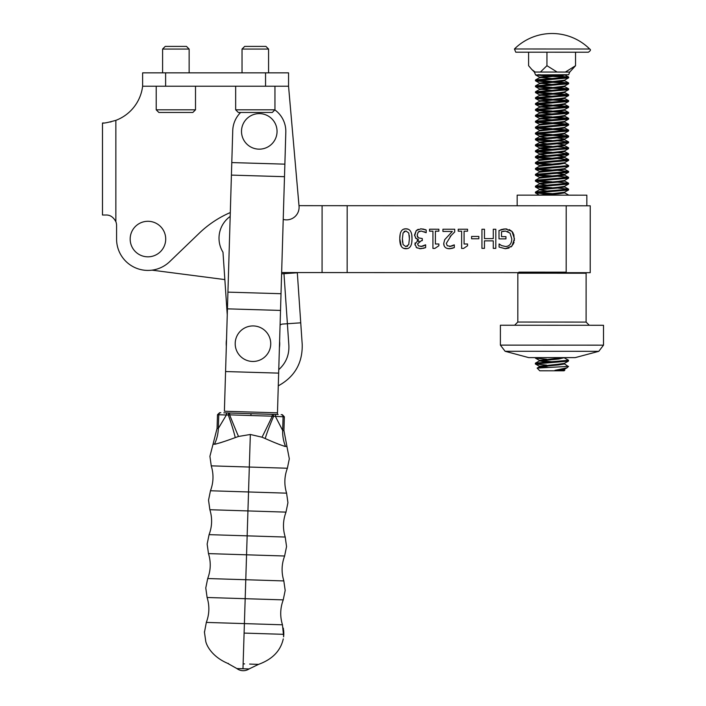 <?xml version="1.0" encoding="UTF-8"?>
<svg xmlns="http://www.w3.org/2000/svg" width="706" height="706" viewBox="0 0 706 706"><rect width="100%" height="100%" fill="white"/><g stroke="black" fill="none" stroke-linecap="round" stroke-linejoin="round"><path stroke-width="1.06" d="M279.602 341.272L279.708 342.887A26.757 26.757 0 0 1 279.408 347.696M226.326 346.231A26.757 26.757 0 0 1 226.529 339.445M152.002 270.151L224.852 279.594L227.261 314.938L222.981 252.219A26.757 26.757 0 0 1 230.191 216.433M278.279 385.838C294.596 376.925 302.583 363.166 302.221 344.563L300.738 322.818L282.612 324.063A4.183 4.183 0 0 0 280.079 325.157A4.183 4.183 0 0 1 282.612 324.063M278.755 369.653C285.912 363.175 289.284 355.118 288.869 345.472L283.98 273.681L297.323 272.763L300.738 322.818L297.323 272.763L281.606 273.84M231.789 162.574L231.418 175.106L284.492 176.685L284.871 164.154L231.789 162.574L232.742 130.601A26.554 26.554 0 0 1 240.658 112.466M274.863 109.898A26.554 26.554 0 0 1 285.815 132.181L284.871 164.154M231.418 175.106L227.932 292.134L281.014 293.714L284.492 176.685M227.932 292.134L227.438 308.849L280.52 310.428L281.014 293.714M227.438 308.849L225.576 371.541L278.649 373.121L280.52 310.428M225.576 371.541L224.393 411.245L277.476 412.825L278.649 373.121M278.155 414.537L277.423 414.51L277.476 412.825M283.221 219.416A12.54 12.54 0 0 0 299.044 206.223L288.551 86.229L288.551 72.85L142.621 72.85L142.621 86.229L288.551 86.229L299 205.667L347.184 205.693L347.158 272.587L590.207 272.692L590.234 205.79L590.207 272.692M142.621 72.85L142.621 86.229A41.813 41.813 0 0 1 115.863 120.347C107.886 122.562 103.429 123.453 102.485 123.012L102.485 215.012L106.121 215.012C110.154 214.898 113.401 217.121 115.863 221.675A10.449 10.449 0 0 1 116.578 225.47L116.578 239.052A31.355 31.355 0 0 0 169.678 261.652L199.277 233.174A104.532 104.532 0 0 1 230.306 212.541M103.782 122.95L102.485 123.012L102.485 215.012M110.251 122.023L111.213 121.794M270.733 343.698A17.774 17.774 0 0 0 244.082 328.308A17.774 17.774 0 0 0 244.082 359.089A17.774 17.774 0 0 0 270.733 343.698M277.052 131.387A17.774 17.774 0 0 0 250.392 115.996A17.774 17.774 0 0 0 250.392 146.777A17.774 17.774 0 0 0 277.052 131.387M165.707 239.052A17.774 17.774 0 0 0 139.047 223.67A17.774 17.774 0 0 0 139.047 254.442A17.774 17.774 0 0 0 165.707 239.052M219.645 412.692L220.837 412.736L219.645 412.692L217.492 414.722L226.379 414.996L218.331 428.445L217.06 428.401L213.044 444.18L214.439 444.224C218.075 443.597 225.011 441.391 235.257 437.605L238.504 436.467L250.339 434.472L262.023 437.199L265.2 438.541C275.181 442.971 281.968 445.61 285.551 446.466L286.936 446.501L289.319 458.812L287.377 468.237L249.315 467.045L211.244 465.845L209.911 456.314L213.044 444.189M277.423 414.51L272.26 414.351L272.251 416.196L284.359 416.822L283.927 430.501L282.665 430.466A37.63 36.2 91.8 0 0 285.551 446.466L283.953 446.166M280.097 444.789L276.567 443.324M286.777 446.51L285.595 446.466M273.337 414.387L273.593 416.372A37.63 4.457 -65.9 0 0 265.2 438.532M281.147 414.625A2.092 2.012 91.8 0 1 283.097 416.778L282.665 430.466L275.472 416.54A2.092 0.485 91.8 0 0 275.058 414.44M272.26 414.351L223.828 412.825M229.724 413.01L229.618 414.854L272.251 416.196A37.63 1.033 -64.9 0 1 262.032 437.19M228.647 412.975L228.276 414.951L229.618 414.854A37.63 1.033 68.5 0 0 238.504 436.467M235.257 437.605A37.63 4.457 69.5 0 0 228.276 414.951L226.379 414.996A2.092 0.485 -88.2 0 1 226.935 412.922M223.484 441.7L219.99 442.9M216.054 444.039L214.439 444.224A37.63 36.2 -88.2 0 0 218.331 428.445L218.763 414.757A2.092 2.012 91.8 0 1 220.837 412.736M211.244 465.845C213.812 474.238 213.547 482.551 210.459 490.767L286.61 493.159C284.041 484.766 284.297 476.453 287.386 468.237M209.867 509.723C212.427 518.125 212.171 526.429 209.082 534.645L285.224 537.045C282.656 528.644 282.921 520.34 286.009 512.124L209.867 509.723L208.535 500.192L210.459 490.767M208.482 553.61C211.05 562.002 210.794 570.316 207.705 578.532L283.847 580.923C281.279 572.531 281.544 564.218 284.633 556.001L208.482 553.61L207.149 544.079L209.082 534.645M283.83 580.923L285.18 590.454L283.238 599.879L245.176 598.688L207.105 597.488L205.773 587.957L207.705 578.532M207.105 597.488C209.673 605.889 209.408 614.194 206.32 622.41L282.471 624.801C279.903 616.409 280.167 608.104 283.247 599.879M244.576 663.905L243.129 663.861C262.959 664.514 262.959 664.514 243.129 663.861L244.1 633.088L283.538 634.323M249.633 664.064L258.502 664.381L249.05 668.944A10.449 10.449 0 0 1 236.907 668.564L249.05 668.944M204.546 631.844L206.328 622.41M243.129 663.914C223.325 663.287 223.325 663.287 243.129 663.914L242.979 668.758M204.396 631.844L205.79 641.569C206.823 646.034 212.347 656.836 227.764 663.402L228.453 663.455M422.717 246.226L424.368 245.556M424.95 245.211L425.647 244.85L425.647 247.568L424.888 247.912M418.393 245.829L421.835 246.438M424.774 229.441L426.186 229.997L426.186 232.706L421.12 231.03L418.217 232.097L417.167 235.072L418.314 237.851L422.276 238.531L422.276 240.658L421.279 240.658M419.09 241.17L418.499 241.567M418.217 232.097L417.167 235.186M417.29 236.281L417.67 237.163M419.929 231.171L418.737 231.656M426 232.706L424.182 231.727M420.626 228.823L423.812 229.168M414.625 235.83L416.249 230.58L418.234 229.282M417.211 240.322L418.464 239.661L415.428 237.896M414.996 245.017L415.093 242.917M417.29 248.053L416.125 247.224M423.971 248.221L419.382 248.662M421.42 240.658L417.537 243.861L418.543 245.935M420.864 246.526L425.497 244.85M425.647 247.568L420.661 248.741L416.637 247.656L414.934 244.117L418.464 239.846M418.464 239.661L415.896 238.416L414.563 234.886L416.249 230.58L420.961 228.815L426.186 229.997M493.273 248.371L493.273 240.87L484.475 240.87L484.466 248.362L481.933 248.362L481.942 229.247L484.475 229.247L484.475 238.602L493.273 238.61L493.273 229.247L495.815 229.256L495.806 248.371L493.273 248.371M509.123 229.529L511.956 231.383L513.341 233.395M513.8 234.507L514.347 240.605M503.537 229.026L506.926 228.982M500.572 229.865L502.46 229.265M509.07 248.035L505.337 248.715L499.08 247.065L499.08 244.002L501.71 245.617L505.628 246.518C509.529 246.279 511.585 243.746 511.797 238.91L510.05 233.112L505.452 231.083L503.228 231.25M508.073 231.603L507.632 231.427M499.301 244.002L500.519 244.964M513.474 243.773L510.923 247.012M514.047 242.158L513.8 242.97M505.452 231.083L501.516 231.7L501.516 236.642L505.946 236.642L505.946 238.875L499.01 238.875L499.01 230.527L505.364 228.885L511.956 231.383L514.453 238.831L511.938 246.094L505.337 248.715L499.08 247.065M467.557 245.75L463.604 248.415L461.618 248.415L461.627 231.189L458.238 231.189L458.238 229.238L467.557 229.238L467.557 231.189L464.089 231.189L464.089 244.002L467.557 244.002L467.557 245.75M471.599 236.448L478.836 236.448L478.836 238.769L471.599 238.769L471.599 236.448M438.867 245.741L434.914 248.406L432.928 248.406L432.937 231.18L429.548 231.18L429.548 229.221L438.867 229.229L438.867 231.18L435.399 231.18L435.399 243.994L438.867 243.994L438.867 245.741M444.198 245.917L443.712 243.499L444.709 239.669L452.317 231.453L442.927 231.444L442.927 229.229L454.717 229.238L454.717 231.947L453.57 233.033M450.454 248.689L447.454 248.521M452.14 246.006L454.311 244.885L454.311 247.612L451.619 248.494M451.31 235.257L446.316 243.358L447.26 245.759L450.975 246.368M454.311 247.612L449.413 248.75C445.724 248.609 443.827 246.862 443.712 243.499L444.709 239.669L452.317 231.453M454.717 231.947L450.101 236.545M449.598 246.535L454.17 244.885M407.177 248.6L403.629 248.318M401.255 246.235L399.781 238.769L400.205 234.065M411.766 235.142L412.004 238.76C412.048 245.529 410.01 248.847 405.879 248.715C401.749 248.724 399.72 245.414 399.781 238.769C399.746 232.018 401.776 228.7 405.888 228.815L408.315 229.273M403.655 229.194L405.888 228.815C410.036 228.77 412.075 232.089 412.004 238.76L411.766 242.458M403.073 232.945L402.385 238.769L403.082 244.611L405.879 246.597L408.73 244.585L409.401 238.76L408.756 232.998L405.888 230.933L403.073 232.945M402.385 238.769L402.535 242.193M407.097 246.385L407.644 246.094M404.573 231.189L404.061 231.497M409.401 238.76L409.277 235.389M590.234 205.79L347.184 205.693M347.158 272.587L281.641 272.56M322.068 272.578L322.095 205.675M255.307 49.058L268.58 49.058L265.924 46.402L244.691 46.402L242.034 49.058L255.307 49.058M255.307 109.809L235.663 109.809L238.31 112.466L272.295 112.466L274.952 109.809L255.307 109.809M175.865 49.058L189.137 49.058L186.481 46.402L165.239 46.402L162.592 49.058L175.865 49.058M175.865 109.809L156.22 109.809L158.868 112.466L192.853 112.466L195.509 109.809L175.865 109.809M552.013 195.156L586.845 195.174L586.845 205.79L517.171 205.764L517.171 195.138L552.013 195.156M539.455 77.801L558.87 75.798C563.379 75.418 565.232 75.048 564.429 74.686M546.665 76.01L535.545 74.933L539.569 77.183L562.488 74.686M539.455 83.696L558.861 81.702L564.659 80.758L564.659 80.078M546.665 81.914L535.545 80.837L539.56 83.079L564.553 80.14L568.657 77.81M552.057 78.542L540.443 77.439M539.455 89.6L558.861 87.597L564.659 86.662L564.659 85.982M546.665 87.809L535.545 86.732L539.56 88.982L558.861 86.864L564.553 86.044L568.568 83.802L568.657 82.973L535.536 85.832L535.466 86.653L568.568 83.802M552.057 84.446L540.443 83.334M539.446 95.495L558.861 93.501L564.659 92.557L564.659 91.877M546.665 93.713L535.545 92.636L539.56 94.878L558.861 92.76L564.544 91.939L568.568 89.697L568.648 88.877L535.536 91.727L535.457 92.548L568.568 89.697M552.057 90.35L540.434 89.238M539.446 101.399L558.861 99.396L564.65 98.461L564.65 97.781M546.656 99.608L535.536 98.54L539.56 100.781L558.861 98.663L564.544 97.843L568.568 95.601L568.648 94.781L535.527 97.631L535.457 98.452L568.568 95.601M552.048 96.245L540.434 95.133M539.446 107.294L558.852 105.3L564.65 104.356L564.65 103.676M546.656 105.512L535.536 104.435L539.552 106.677L558.852 104.559L564.544 103.738L568.559 101.496L568.648 100.676L535.527 103.526L535.457 104.347L568.559 101.505M552.048 102.149L540.434 101.037M539.446 113.198L558.852 111.204L564.65 110.26L564.65 109.58M546.656 111.416L535.536 110.339L539.552 112.581L558.852 110.463L564.544 109.642L568.559 107.4L568.639 106.58L535.527 109.43L535.448 110.251L568.559 107.4M552.048 108.044L540.434 106.933M539.437 119.102L558.852 117.099L564.65 116.163L564.65 115.484M546.647 117.311L535.527 116.234L539.552 118.484L558.852 116.366L564.535 115.537L568.559 113.304L568.639 112.475L535.527 115.325L535.448 116.155L568.559 113.304M552.048 113.948L540.425 112.836M539.437 124.997L558.843 123.003L564.641 122.059L564.641 121.379M546.647 123.215L535.527 122.138L539.543 124.38L564.535 121.441L568.639 119.111M552.039 119.852L540.425 118.74M539.437 130.901L558.843 128.898L564.641 127.962L564.641 127.283M546.647 129.11L535.527 128.042L539.543 130.283L558.843 128.165L564.535 127.345L568.551 125.103L568.639 124.282M546.665 137.864L539.534 136.69L558.843 134.802L564.641 133.858L564.641 133.178M546.647 135.014L535.527 133.937L539.543 136.179L558.843 134.061L564.526 133.24L568.551 130.998L568.63 130.178L535.519 133.028L535.439 133.849L568.551 130.998M546.656 143.759L539.534 142.594L558.843 140.697L564.632 139.762L564.641 139.082M546.638 140.909L535.519 139.841L539.543 142.082L558.843 139.964L564.526 139.144L568.551 136.902L568.63 136.081L535.519 138.932L535.439 139.753L568.551 136.902M564.641 139.02L557.422 137.97M546.656 149.663L539.525 148.489L558.834 146.601L564.632 145.657L564.632 144.977M546.638 146.813L535.519 145.736L539.534 147.978L558.834 145.86L564.526 145.039L568.542 142.797L568.63 141.977L535.51 144.827L535.439 145.657L568.542 142.806M564.632 144.924L557.422 143.865M546.665 155.558L539.525 154.393L558.834 152.505L564.632 151.561L564.632 150.881M546.638 152.717L535.519 151.64L539.534 153.882L558.834 151.764L564.526 150.943L568.542 148.701L568.621 147.881L535.51 150.731L535.43 151.552L568.542 148.701M552.03 149.345L540.417 148.234M546.638 158.612L535.51 157.535L539.419 159.662L539.419 160.403L558.834 158.4L564.632 157.464L564.632 156.785M539.419 159.662L564.518 156.847L568.542 154.605L568.621 153.776L535.51 156.626L535.43 157.456L568.542 154.605M564.632 156.723L557.422 155.664M546.629 164.516L535.51 163.439L539.419 165.566L539.419 166.298L558.825 164.304L564.623 163.36L564.623 162.68M539.419 165.566L564.518 162.742L568.621 160.412M546.629 170.411L535.51 169.343L539.419 171.461L539.419 172.202L558.825 170.199L564.623 169.263L564.623 168.584M539.419 171.461L564.518 168.646L568.533 166.404L568.621 165.583M546.629 176.315L535.51 175.238L539.419 177.365L539.419 178.106L558.825 176.103L564.623 175.159L564.623 174.479M539.419 177.365L564.509 174.541L568.533 172.299L568.612 171.479L535.501 174.329L535.422 175.15L568.533 172.308M564.623 174.426L557.413 173.367M546.638 185.06L539.516 183.895L558.825 182.007L564.615 181.063L564.623 180.383M546.62 182.21L535.501 181.142L539.525 183.383L558.825 181.266L564.509 180.445L568.533 178.203L568.612 177.382L535.501 180.233L535.422 181.054L568.533 178.203M546.647 190.964L539.508 189.79L558.817 187.902L564.615 186.958L564.615 186.278M546.62 188.114L535.501 187.037L539.516 189.279L558.817 187.169L564.509 186.34L568.524 184.098L568.612 183.278L535.492 186.128L535.422 186.958L568.524 184.107M542.305 195.147L558.817 193.806L564.615 192.862L564.615 192.182M539.463 195.147L564.509 192.244L568.524 190.002L568.604 189.182L535.492 192.032L535.413 192.853L568.524 190.002M546.576 362.072L539.437 360.898L558.746 359.01L564.544 357.624M546.541 359.222L535.43 358.145L539.446 360.387L563.918 357.624M542.429 367.597L539.437 366.793L558.746 364.905L564.544 363.969L564.544 363.29M546.55 365.117L535.43 364.04L539.446 366.29L558.746 364.172L564.429 363.352L568.454 361.11L568.533 360.289L535.422 363.131L535.342 363.961L568.454 361.11M551.942 361.754L540.319 360.642M562.77 370.376L554.916 370.376L567.033 367.8L568.533 366.388L537.134 368.082L539.763 370.8L564.103 370.809L564.871 370.05L562.77 370.376L564.535 369.865L564.535 369.185M554.916 370.376L564.429 369.247L567.033 367.8M548.103 367.349L540.319 366.546M535.545 80.837L568.577 77.898M567.359 77.448L552.057 76.336M535.545 74.933L568.657 74.695L569.742 72.065L575.54 65.72L565.356 72.065L569.742 72.065M538.334 74.677L552.057 75.595M557.422 75.913L568.657 77.069L535.536 79.928L535.466 80.749M567.35 83.343L552.057 82.231M536.763 80.387L552.057 81.499M557.422 81.817L568.657 82.973M567.35 89.247L552.057 88.135M536.763 86.282L552.057 87.394M557.422 87.712L568.648 88.877M567.35 95.151L552.057 94.03M536.754 92.186L552.057 93.298M557.422 93.616L568.648 94.772M567.35 101.046L552.048 99.934M536.754 98.081L552.048 99.202M557.422 99.511L568.648 100.676M567.342 106.95L552.048 105.838M536.754 103.985L552.048 105.097M557.431 105.415L568.639 106.571M567.342 112.845L552.048 111.733M536.754 109.889L552.048 111.001M557.413 111.319L568.639 112.475M535.527 122.138L568.559 119.199M567.342 118.749L552.039 117.637M536.745 115.784L552.048 116.896M557.405 117.214L568.639 118.37L535.519 121.229L535.448 122.05M535.527 128.042L568.551 125.103M567.333 124.644L552.039 123.532M536.745 121.688L552.039 122.8M557.405 123.118L568.639 124.274L535.519 127.133L535.448 127.954M567.333 130.548L552.039 129.436M536.745 127.583L552.039 128.695M557.405 129.013L568.63 130.178M567.333 136.452L552.039 135.34M536.736 133.487L552.039 134.599M557.405 134.917L568.63 136.081M536.736 139.382L552.03 140.503M557.413 140.812L568.63 141.977M536.736 145.286L552.03 146.398M557.405 146.716L568.621 147.872M536.736 151.19L552.03 152.302M557.396 152.62L568.621 153.776M535.51 163.439L568.542 160.5M536.728 157.085L552.03 158.197M557.387 158.515L568.621 159.68L535.501 162.53L535.43 163.351M535.51 169.343L568.533 166.404M536.728 162.989L552.021 164.101M564.526 163.254L568.621 165.575L535.501 168.434L535.43 169.255M536.728 168.884L552.021 169.996M557.387 170.314L568.612 171.479M536.719 174.788L552.021 175.9M557.387 176.218L568.612 177.382M536.719 180.683L552.013 181.804M557.396 182.113L568.612 183.278M536.719 186.587L552.013 187.699M557.387 188.017L568.604 189.173M546.62 194.018L535.413 192.853M536.719 192.491L552.013 193.603M535.43 358.145L537.222 357.615M571.683 52.2L515.759 52.182L514.445 48.988L589.695 49.014C591.019 49.658 590.578 50.726 588.38 52.209L571.683 52.2M564.438 363.855L568.118 366.388M540.408 72.047L557.122 72.056L546.938 65.702L540.408 72.047L535.122 72.047L531.874 69.541L528.591 65.702L528.591 52.182M557.122 72.056L565.356 72.065M575.54 65.72L575.549 52.209M546.938 65.702L546.947 52.191M566.168 272.163L518.892 272.137M518.372 272.657L517.833 273.204L586.121 273.231L586.104 322.086L517.816 322.051L514.621 325.237M575.196 357.624L528.688 357.607L505.108 351.279L598.785 351.323L575.196 357.624M500.386 345.119L500.395 325.237L603.515 325.281L603.506 345.163L500.386 345.119L505.108 351.279M283.768 632.064L283.6 636.838M265.553 72.85L265.553 86.229M165.619 86.229L165.619 72.85M115.863 221.675L115.863 120.347M244.1 633.088L250.339 434.472M250.992 413.681L250.939 415.269M566.194 205.781L566.168 272.684M535.466 74.677L534.38 72.047L535.122 72.047M284.359 416.822L282.338 414.669M217.492 414.722L217.06 428.401M283.927 430.501L286.954 446.51M286.592 493.167L287.933 502.69L285.992 512.115M285.215 537.045L286.557 546.576L284.615 555.993M282.453 624.81L283.653 636.38M283.282 628.102L283.477 629.205M283.274 638.868C280.617 650.853 272.357 659.36 258.502 664.381M283.786 632.488L283.688 635.974M283.794 632.894L283.724 635.568M283.803 633.308L283.759 635.135M283.803 633.609L283.794 634.332M283.6 630.131L283.733 631.526M227.756 663.428L236.907 668.564M268.58 49.058L268.58 72.85L268.58 49.058L265.924 46.402M242.034 72.85L242.034 49.058M235.663 86.229L235.663 109.809M274.952 86.229L274.952 109.809M189.137 49.058L189.137 72.85L189.137 49.058L186.481 46.402M162.592 72.85L162.592 49.058M156.22 86.229L156.22 109.809M195.509 86.229L195.509 109.809M539.455 77.06L539.455 77.748M539.455 82.964L539.455 83.643M539.455 88.859L539.455 89.547M539.455 94.763L539.446 95.442M539.446 100.667L539.446 101.346M539.446 106.562L539.446 107.241M539.446 112.466L539.446 113.145M539.437 118.361L539.437 119.049M539.437 124.265L539.437 124.944M539.437 130.16L539.437 130.848M539.437 136.064L539.428 136.743M539.428 141.968L539.428 142.7M539.428 147.863L539.428 148.604M539.428 153.767L539.428 154.499M539.41 183.269L539.41 184.001M539.41 189.164L539.41 189.852M539.34 360.272L539.34 361.004M539.331 366.167L539.331 366.908M568.657 77.078L568.657 77.819M568.639 118.379L568.639 119.12M568.621 159.68L568.621 160.421M535.351 357.615L535.351 358.057M589.695 49.014A53.435 53.435 0 0 0 514.445 48.988M534.38 72.047L531.874 69.541M539.516 195.183L535.501 192.941M535.422 363.131L539.437 360.898M568.462 360.201L564.447 357.96M535.492 192.032L539.508 189.79M568.533 194.997L564.518 192.756M535.492 186.128L539.516 183.895M568.533 189.093L564.518 186.852M535.501 180.233L539.516 177.991M568.533 183.198L564.518 180.957M535.501 174.329L539.516 172.087M568.542 177.294L564.518 175.053M535.501 168.434L539.516 166.192M568.542 171.39L564.526 169.149M535.501 162.53L539.525 160.288M535.51 156.626L539.525 154.393M568.542 159.591L564.526 157.35M535.51 150.731L539.525 148.489M568.551 153.696L564.535 151.455M535.51 144.827L539.534 142.594M568.551 147.792L564.535 145.551M535.519 138.932L539.534 136.69M568.551 141.897L564.535 139.647M535.519 133.028L539.534 130.786M568.559 135.993L564.535 133.752M535.519 127.133L539.534 124.891M568.559 130.089L564.544 127.848M535.519 121.229L539.543 118.987M568.559 124.194L564.544 121.953M535.527 115.325L539.543 113.092M568.559 118.29L564.544 116.049M535.527 109.43L539.543 107.188M568.568 112.395L564.544 110.154M535.527 103.526L539.552 101.293M568.568 106.491L564.553 104.25M535.527 97.631L539.552 95.389M568.568 100.596L564.553 98.346M535.536 91.727L539.552 89.486M568.577 94.692L564.553 92.451M535.536 85.832L539.552 83.59M568.577 88.788L564.562 86.547M535.536 79.928L539.56 77.686M568.577 82.893L564.562 80.652M568.577 76.989L564.562 74.748M539.437 366.793L537.134 368.082M585.583 272.692L586.121 273.231M517.833 273.204L517.816 322.051M586.104 322.086L589.289 325.272M603.506 345.163L598.785 351.323"/></g></svg>
